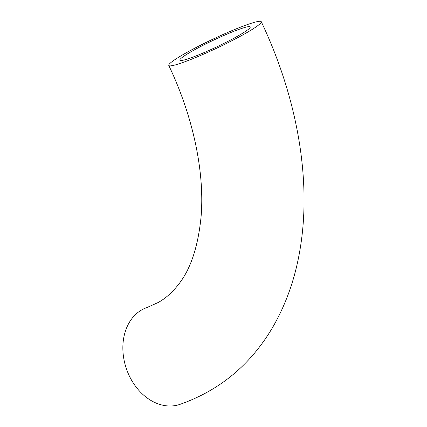 <?xml version="1.0" encoding="UTF-8"?>
<svg xmlns="http://www.w3.org/2000/svg" width="427" height="427" viewBox="0 0 427 427"><rect width="100%" height="100%" fill="white"/><g stroke="black" fill="none" stroke-linecap="round" stroke-linejoin="round"><path stroke-width="0.64" d="M191.365 51.592A38.921 3.715 154.7 0 1 228.562 33.455A38.921 3.715 154.7 0 1 250.211 26.944A38.921 3.715 154.7 0 1 216.612 46.938A38.921 3.715 154.7 0 1 179.836 60.207A38.921 3.715 154.7 0 1 191.365 51.592M183.925 54.112A51.155 4.884 -25.3 0 0 168.777 65.438A51.155 4.884 -25.3 0 0 217.113 47.995A51.155 4.884 -25.3 0 0 261.271 21.713A51.155 4.884 -25.3 0 0 232.822 30.274A51.155 4.884 -25.3 0 0 183.925 54.112M168.777 65.438C193.5 117.249 204.789 173.095 201.085 216.628C198.112 246.678 190.618 269.245 178.593 284.339C172.535 292.207 165.777 298.243 158.337 302.433L147.053 307.504A51.155 39.225 71.3 0 0 141.711 309.917A51.155 39.225 71.3 0 0 127.646 372.12A51.155 39.225 71.3 0 0 179.884 404.401C219.702 390.39 250.601 364.749 272.586 327.482C285.951 304.446 295.03 278.831 299.834 250.649C312.062 180.53 297.272 97.644 261.271 21.713"/></g></svg>
